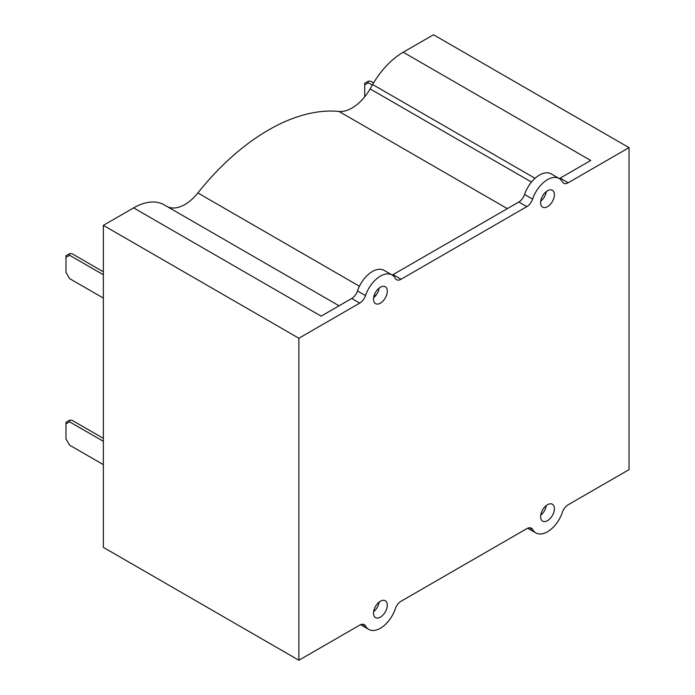 <?xml version="1.0" encoding="UTF-8"?>
<svg xmlns="http://www.w3.org/2000/svg" width="695" height="695" viewBox="0 0 695 695"><rect width="100%" height="100%" fill="white"/><g stroke="black" fill="none" stroke-linecap="round" stroke-linejoin="round"><path stroke-width="1.04" d="M547.504 206.676A9.747 5.63 -60 0 1 542.63 207.153A9.747 5.63 -60 0 1 541.136 199.343A9.747 5.63 -60 0 1 547.504 190.76A9.747 5.63 -60 0 1 552.377 190.274A9.747 5.63 -60 0 1 553.872 198.084A9.747 5.63 -60 0 1 547.504 206.676M380.4 303.15A9.747 5.63 -60 0 1 375.526 303.628A9.747 5.63 -60 0 1 374.032 295.818A9.747 5.63 -60 0 1 380.4 287.235A9.747 5.63 -60 0 1 385.273 286.748A9.747 5.63 -60 0 1 386.767 294.558A9.747 5.63 -60 0 1 380.4 303.15M380.4 617.125A9.747 5.63 -60 0 1 375.526 617.612A9.747 5.63 -60 0 1 374.032 609.802A9.747 5.63 -60 0 1 380.4 601.21A9.747 5.63 -60 0 1 385.273 600.732A9.747 5.63 -60 0 1 386.767 608.542A9.747 5.63 -60 0 1 380.4 617.125M547.504 520.651A9.747 5.63 -60 0 1 542.63 521.137A9.747 5.63 -60 0 1 541.136 513.327A9.747 5.63 -60 0 1 547.504 504.735A9.747 5.63 -60 0 1 552.377 504.257A9.747 5.63 -60 0 1 553.872 512.067A9.747 5.63 -60 0 1 547.504 520.651M527.696 528.209A23.343 13.474 120 0 0 527.818 528.287L535.836 532.909A23.343 13.474 120 0 1 532.613 529.512A9.07 5.239 -60 0 0 531.362 528.191A9.07 5.239 -60 0 0 526.827 528.643L401.076 601.245A9.07 5.239 -60 0 0 395.29 608.794A23.343 13.474 -60 0 1 380.4 628.237A23.343 13.474 -60 0 1 368.732 629.392L360.714 624.762A23.343 13.474 -60 0 1 360.592 624.692M368.732 629.392A23.343 13.474 -60 0 1 365.509 625.995L362.486 624.249M535.836 532.909A23.343 13.474 120 0 0 547.504 531.753A23.343 13.474 120 0 0 562.394 512.319A9.07 5.239 -60 0 1 568.18 504.77L629.027 469.638L629.027 147.635L433.506 34.75L403.23 52.229L590.741 160.484L560.17 178.137L568.18 182.768L629.027 147.635M166.765 206.319A36.262 20.937 120 0 0 184.879 204.512A36.262 20.937 120 0 0 197.858 192.949A197.189 113.85 -60 0 1 339.004 111.452A36.262 20.937 120 0 0 351.983 108.038A36.262 20.937 120 0 0 370.114 88.899L372.633 84.529A61.195 35.332 -60 0 1 403.23 52.229M103.355 225.362L103.355 547.365L298.876 660.25L298.876 338.248L103.355 225.362L133.622 207.883A61.195 35.332 -60 0 1 164.22 204.851L339.056 305.791M103.355 464.642L69.578 445.139L65.973 438.901L65.973 423.907L69.578 421.822L103.355 441.325M65.973 423.907L65.973 422.334L69.821 420.11L72.141 420.345L103.355 438.363M69.179 420.484L69.578 421.822M103.355 298.086L69.578 278.591L65.973 272.344L65.973 257.35L69.578 255.273L103.355 274.768M65.973 257.35L65.973 255.777L69.821 253.562L72.141 253.788L103.355 271.806M69.179 253.927L69.578 255.273M372.303 85.103L368.315 82.792L364.71 84.877L364.71 96.779M373.597 82.887L370.878 81.315L368.559 81.089L367.916 81.454L368.315 82.792M364.71 84.877L364.71 83.304L367.916 81.454M568.18 182.768A9.07 5.239 -60 0 1 563.645 183.211A9.07 5.239 -60 0 1 562.394 181.89A23.343 13.474 -60 0 0 559.18 178.493A23.343 13.474 -60 0 0 532.613 199.091A9.07 5.239 -60 0 1 526.827 206.641L518.818 202.01A9.07 5.239 120 0 0 524.595 194.461A23.343 13.474 -60 0 1 551.161 173.872L559.18 178.493M392.197 275.046A9.07 5.239 120 0 0 393.066 274.612L401.076 279.242L526.827 206.641M401.076 279.242A9.07 5.239 -60 0 1 396.541 279.694A9.07 5.239 -60 0 1 395.29 278.374A23.343 13.474 120 0 0 392.076 274.977A23.343 13.474 120 0 0 365.509 295.566A9.07 5.239 -60 0 1 359.723 303.116L351.713 298.494L321.133 316.138L133.622 207.883M298.876 338.248L359.723 303.116M298.876 660.25L359.723 625.118A9.07 5.239 -60 0 1 364.258 624.675A9.07 5.239 -60 0 1 365.509 625.995M392.076 274.977L384.057 270.346A23.343 13.474 120 0 0 357.491 290.944L365.509 295.566M393.066 274.612L518.818 202.01M540.727 201.202A9.747 5.63 120 0 0 546.27 191.594M559.301 178.572A9.07 5.239 120 0 0 560.17 178.137M373.623 297.686A9.747 5.63 120 0 0 379.166 288.078M351.713 298.494A9.07 5.239 120 0 0 357.491 290.944M373.623 611.661A9.747 5.63 120 0 0 379.166 602.052M540.727 515.186A9.747 5.63 120 0 0 546.27 505.578M532.613 529.512L529.59 527.774M370.114 88.899L531.475 182.055M197.858 192.949L359.428 286.236M374.362 294.854L375.7 295.627M507.333 208.639L339.004 111.452M535.046 178.294L372.633 84.529M524.595 194.461L532.613 199.091"/></g></svg>
